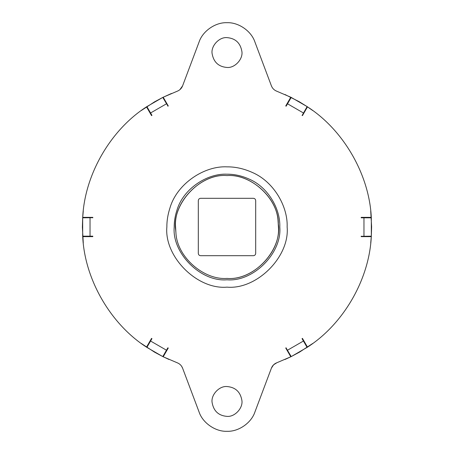 <?xml version="1.0" encoding="UTF-8"?>
<svg xmlns="http://www.w3.org/2000/svg" width="454" height="454" viewBox="0 0 454 454"><rect width="100%" height="100%" fill="white"/><g stroke="black" fill="none" stroke-linecap="round" stroke-linejoin="round"><path stroke-width="0.68" d="M175.942 233.067L175.579 227C173.28 201.559 201.559 173.28 227 175.579C251.096 173.553 278.75 198.92 278.325 223.862C282.553 249.768 253.837 280.935 227 278.421C204.09 280.209 177.156 257.373 175.942 233.067L175.63 229.304M278.325 223.862C282.553 249.768 253.837 280.935 227 278.421C252.441 280.72 280.72 252.441 278.421 227L278.058 220.933C276.844 196.627 249.91 173.791 227 175.579C249.91 173.791 276.844 196.627 278.058 220.933M200.6 255.693C199.215 255.545 198.455 254.785 198.307 253.4L198.307 200.6C198.455 199.215 199.215 198.455 200.6 198.307L253.4 198.307C254.785 198.455 255.545 199.215 255.693 200.6L255.693 253.4C255.545 254.785 254.785 255.545 253.4 255.693L200.6 255.693M175.675 230.138C171.447 204.232 200.163 173.065 227 175.579M241.874 51.37C243.265 58.935 234.905 68.208 227 67.464C218.612 66.755 213.652 62.17 212.126 53.714C210.735 46.149 219.095 36.876 227 37.62C235.388 38.329 240.348 42.909 241.874 51.37C240.348 42.909 235.388 38.329 227 37.62M227 67.464C218.612 66.755 213.652 62.17 212.126 53.714M241.874 400.286C243.265 407.851 234.905 417.124 227 416.38C218.612 415.671 213.652 411.091 212.126 402.63C210.735 395.065 219.095 385.798 227 386.536C235.388 387.245 240.348 391.83 241.874 400.286C240.348 391.83 235.388 387.245 227 386.536M227 416.38C218.612 415.671 213.652 411.091 212.126 402.63M169.053 359.5L162.787 356.583L166.47 350.204L162.787 356.583L146.886 347.401L151.948 338.633L151.568 338.372L146.506 347.145C110.498 324.037 84.716 279.375 82.707 236.642L92.832 236.642L92.798 236.182L82.685 236.313L82.673 217.818L92.809 217.687L82.685 217.687L83.281 210.934M92.798 217.818L92.832 217.358L82.707 217.358C84.716 174.625 110.498 129.963 146.506 106.855L151.568 115.628L151.948 115.367L146.778 106.673L162.787 97.417L167.969 106.128L162.907 97.36L171.504 93.456M167.849 106.185L168.264 105.986L163.202 97.218L177.168 91.243C179.756 90.227 181.566 88.434 182.599 85.851L179.88 89.676M182.599 85.851L199.068 42.04C202.643 31.076 215.463 22.195 226.983 22.7C238.503 22.184 251.334 31.054 254.921 42.012L271.401 85.851C272.434 88.434 274.244 90.227 276.832 91.243L290.798 97.218L285.736 105.986L290.798 97.218L285.736 105.986L286.151 106.185L291.093 97.36L307.114 106.599L302.16 115.441L307.222 106.673L312.778 110.566M302.052 115.367L302.432 115.628L307.494 106.855C343.502 129.963 369.284 174.625 371.293 217.358L361.168 217.358L361.202 217.818L371.315 217.687L371.327 236.182L361.191 236.313L371.315 236.313L370.719 243.066M361.202 236.182L361.168 236.642L371.293 236.642C369.284 279.375 343.502 324.037 307.494 347.145L302.432 338.372L302.052 338.633L307.222 347.327L291.213 356.583L286.031 347.872L291.093 356.64L284.947 359.5M286.151 347.815L285.736 348.014L290.798 356.782L276.804 362.769C274.227 363.785 272.434 365.578 271.407 368.137L273.575 364.817L276.804 362.769M181.583 366.202L182.593 368.137C181.566 365.572 179.767 363.785 177.196 362.769L163.202 356.782L168.264 348.014L163.202 356.782L168.264 348.014L167.849 347.815L162.907 356.64L154.542 352.156L141.222 343.434M151.948 338.633L146.886 347.401M176.952 210.185C175.079 215.939 174.16 221.541 174.205 227C171.845 253.122 200.878 282.155 227 279.795C253.122 282.155 282.155 253.122 279.795 227C280.532 209.311 268.376 187.457 249.479 179.228C241.874 175.794 234.377 174.12 227 174.205C207.364 173.139 183.206 188.745 176.952 210.185M90.034 217.818L90.034 236.182L82.673 236.182L92.798 236.182M166.47 103.796L150.563 112.978L146.886 106.599L151.948 115.367M287.53 350.204L303.437 341.022L307.114 347.401L302.052 338.633M363.966 236.182L363.966 217.818L371.327 217.818L361.202 217.818M303.437 112.978L287.53 103.796L291.213 97.417L286.151 106.185M302.432 338.372L307.494 347.145L302.432 338.372M361.168 217.358L371.293 217.358L361.168 217.358M151.568 115.628L146.506 106.855L151.568 115.628M92.832 236.642L82.707 236.642L92.832 236.642M291.213 356.583L299.458 352.156L312.778 343.434M82.673 217.818L82.384 227.176L83.281 243.066M162.787 97.417L154.542 101.844L141.222 110.566M307.114 106.599L299.158 101.673L284.947 94.5M150.563 341.022L166.47 350.204L167.849 347.815M371.327 236.182L371.616 226.824L370.719 210.934M182.593 368.137L199.068 411.96C202.643 422.924 215.474 431.811 227 431.3C238.526 431.811 251.357 422.924 254.932 411.96L271.407 368.137M82.707 217.358C84.716 174.625 110.498 129.963 146.506 106.855M146.506 347.145C110.498 324.037 84.716 279.375 82.707 236.642M371.293 236.642C369.284 279.375 343.502 324.037 307.494 347.145M307.494 106.855C343.502 129.963 369.284 174.625 371.293 217.358M227 287.144C197.246 289.834 164.166 256.754 166.856 227C166.811 220.78 167.855 214.396 169.989 207.847C177.111 183.422 204.635 165.642 227 166.856C235.405 166.76 243.94 168.672 252.606 172.582C274.131 181.958 287.984 206.848 287.144 227C289.834 256.754 256.754 289.834 227 287.144"/></g></svg>

